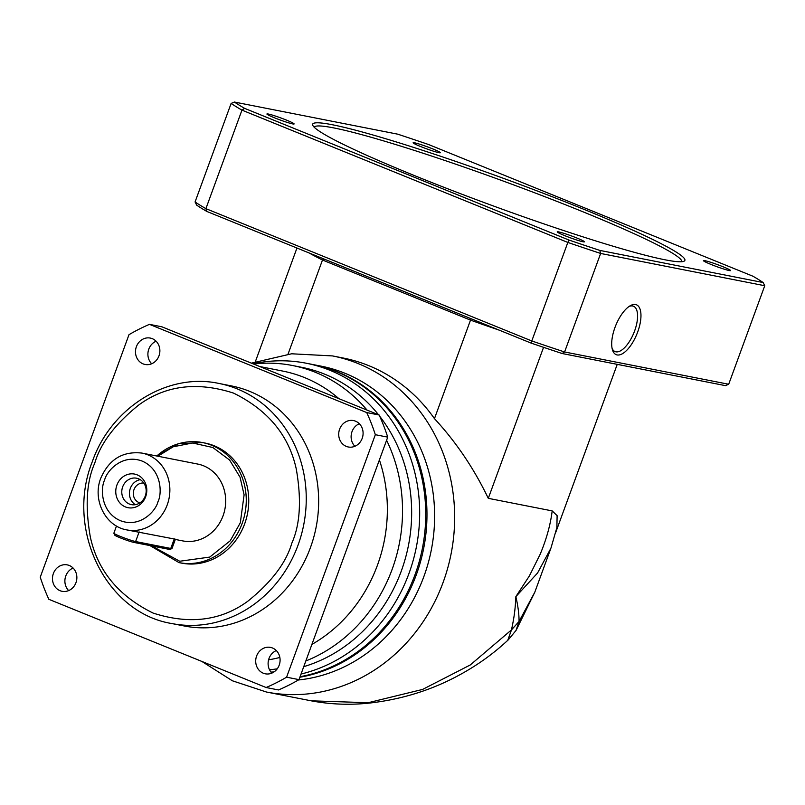 <?xml version="1.0" encoding="UTF-8"?>
<svg xmlns="http://www.w3.org/2000/svg" width="805" height="805" viewBox="0 0 805 805"><rect width="100%" height="100%" fill="white"/><g stroke="black" fill="none" stroke-linecap="round" stroke-linejoin="round"><path stroke-width="1.21" d="M312.914 364.544A159.028 143.531 101.1 0 1 313.537 364.665L321.185 366.164A159.028 143.531 101.1 0 1 423.933 576.38A159.028 143.531 101.1 0 1 298.373 679.994M508.116 639.995C493.364 653.811 476.842 665.634 458.548 675.455C431.5 690.076 402.148 699.243 370.491 702.956C350.477 705.21 330.704 704.506 311.173 700.823L368.187 702.715L422.565 689.442L470.271 664.96L511.477 629.902C513.862 618.753 515.19 610.985 515.864 596.616L529.378 575.917L540.135 554.343C546.424 539.35 550.439 524.87 552.19 510.903L488.293 498.335C473.984 468.52 456.043 441.955 434.459 418.64A171.264 154.57 -78.9 0 0 368.831 365.681A171.264 154.57 -78.9 0 0 343.192 358.024L332.505 355.921A171.264 154.57 101.1 0 1 358.145 363.578A171.264 154.57 101.1 0 1 443.142 582.307A171.264 154.57 101.1 0 1 266.395 692.008L232.333 680.768L201.824 661.418M313.537 364.665A159.028 143.531 101.1 0 1 416.276 574.881A159.028 143.531 101.1 0 1 299.873 677.226M255.356 361.687L296.954 248.031M288.029 354.16L322.483 260.015A171.264 12.709 -159.9 0 1 309.221 253.012M323.872 258.958L322.483 260.015L470.512 320.118L434.459 418.64M488.293 498.335L543.556 347.327M499.271 330.171A171.264 12.709 -159.9 0 1 470.512 320.118L471.257 318.8M550.992 547.963L556.869 527.617L557.12 515.653L552.19 510.903M617.234 364.363L555.772 532.316M550.841 548.356L537.519 573.069L515.864 596.616C518.058 606.205 519.114 614.487 519.054 621.46L511.477 629.902L507.734 640.357M508.156 639.975L516.025 630.446L519.054 621.46L534.812 592.178L550.831 548.396M612.082 348.324A24.462 10.374 112.1 0 0 615.07 351.574A24.462 10.374 112.1 0 0 615.895 351.815A24.462 10.374 112.1 0 0 634.612 330.936A24.462 10.374 112.1 0 0 633.485 306.232A24.462 10.374 112.1 0 0 632.66 305.991A24.462 10.374 112.1 0 0 629.067 306.474M635.558 304.531A26.917 11.421 112.1 0 0 630.315 305.689A26.917 11.421 112.1 0 0 615.755 325.441A26.917 11.421 112.1 0 0 612.434 349.752A26.917 11.421 112.1 0 0 617.103 354.935A26.917 11.421 112.1 0 0 637.701 331.972A26.917 11.421 112.1 0 0 635.558 304.531M582.981 241.772A14.48 1.077 -159.9 0 1 568.008 236.932A14.48 1.077 -159.9 0 1 557.251 231.961A14.48 1.077 -159.9 0 1 558.69 231.91A14.48 1.077 -159.9 0 1 574.649 237.133A14.48 1.077 -159.9 0 1 584.36 241.882A14.48 1.077 -159.9 0 1 582.981 241.772M438.866 152.668A14.48 1.077 -159.9 0 1 423.893 147.818A14.48 1.077 -159.9 0 1 413.136 142.847A14.48 1.077 -159.9 0 1 414.575 142.807A14.48 1.077 -159.9 0 1 430.534 148.019A14.48 1.077 -159.9 0 1 440.244 152.769A14.48 1.077 -159.9 0 1 438.866 152.668M665.061 259.804A198.181 14.701 -159.9 0 1 460.037 193.512A198.181 14.701 -159.9 0 1 312.813 125.399A198.181 14.701 -159.9 0 1 332.495 124.775A198.181 14.701 -159.9 0 1 550.952 196.239A198.181 14.701 -159.9 0 1 683.988 261.233A198.181 14.701 -159.9 0 1 665.061 259.804M681.785 261.716A195.726 14.52 20.1 0 0 542.047 195.615A195.726 14.52 20.1 0 0 333.713 127.904A195.726 14.52 20.1 0 0 314.181 127.19M292.668 123.91A14.48 1.077 -159.9 0 1 277.685 119.059A14.48 1.077 -159.9 0 1 266.928 114.089A14.48 1.077 -159.9 0 1 268.367 114.038A14.48 1.077 -159.9 0 1 284.326 119.261A14.48 1.077 -159.9 0 1 294.046 124.01A14.48 1.077 -159.9 0 1 292.668 123.91M729.179 270.53A14.48 1.077 -159.9 0 1 714.206 265.69A14.48 1.077 -159.9 0 1 703.449 260.719A14.48 1.077 -159.9 0 1 704.888 260.669A14.48 1.077 -159.9 0 1 720.847 265.892A14.48 1.077 -159.9 0 1 730.568 270.641A14.48 1.077 -159.9 0 1 729.179 270.53M562.081 353.506L725.416 385.635L728.696 384.257L564.587 351.976L562.081 353.506A291.148 21.604 20.1 0 1 531.199 343.131L206.875 211.463A291.148 21.604 20.1 0 1 196.682 205.154L195.072 201.954A293.594 21.785 -159.9 0 0 205.899 208.646L206.875 211.463M599.816 250.405A291.148 21.604 -159.9 0 1 568.934 240.031L244.609 108.353A291.148 21.604 -159.9 0 1 234.406 102.044L397.74 134.173A291.148 21.604 -159.9 0 1 428.622 144.548L752.947 276.226A291.148 21.604 -159.9 0 1 763.14 282.535L599.816 250.405L600.641 253.454L564.587 351.976A293.594 21.785 -159.9 0 1 531.783 340.958L531.199 343.131M531.783 340.958L205.899 208.646L241.953 110.124L567.837 242.436L531.783 340.958M568.934 240.031L567.837 242.436A293.594 21.785 -159.9 0 0 600.641 253.454L764.75 285.735L728.696 384.257M244.609 108.353L241.953 110.124A293.594 21.785 -159.9 0 1 231.126 103.422L195.072 201.954M763.14 282.535L764.75 285.735M234.406 102.044L231.126 103.422M253.042 363.81A159.028 143.531 101.1 0 1 306.242 363.226L312.3 364.413A159.028 143.531 101.1 0 1 415.038 574.629A159.028 143.531 101.1 0 1 300.064 676.723M306.242 363.226A159.028 143.531 101.1 0 1 408.98 573.442A159.028 143.531 101.1 0 1 301.04 674.037M253.545 364.011A154.137 139.114 101.1 0 1 292.587 365.53L301.714 367.322A154.137 139.114 101.1 0 1 378.531 414.766M379.688 416.235A154.137 139.114 101.1 0 1 401.293 571.067A154.137 139.114 101.1 0 1 303.737 666.671M292.587 365.53A154.137 139.114 101.1 0 1 367.05 410.097M386.591 440.265A154.137 139.114 101.1 0 1 392.166 569.276A154.137 139.114 101.1 0 1 305.83 660.965M259.814 366.557L282.646 371.055A146.802 132.493 101.1 0 1 338.965 398.696M379.397 459.927A146.802 132.493 101.1 0 1 377.485 565.1A146.802 132.493 101.1 0 1 311.887 644.413M156.1 341.219A13.454 12.145 -78.9 0 0 148.794 349.129A13.454 12.145 -78.9 0 0 151.672 363.759M158.977 355.85A13.454 12.145 101.1 0 1 145.081 364.474A13.454 12.145 101.1 0 1 136.387 346.683A13.454 12.145 101.1 0 1 150.283 338.07A13.454 12.145 101.1 0 1 158.977 355.85M73.094 568.038A13.454 12.145 -78.9 0 0 65.789 575.947A13.454 12.145 -78.9 0 0 68.656 590.588M75.962 582.679A13.454 12.145 101.1 0 1 62.076 591.303A13.454 12.145 101.1 0 1 53.382 573.512A13.454 12.145 101.1 0 1 67.278 564.889A13.454 12.145 101.1 0 1 75.962 582.679M276.316 650.551A13.454 12.145 -78.9 0 0 269.011 658.46A13.454 12.145 -78.9 0 0 271.879 673.101M279.184 665.192A13.454 12.145 101.1 0 1 265.298 673.805A13.454 12.145 101.1 0 1 256.604 656.025A13.454 12.145 101.1 0 1 270.49 647.401A13.454 12.145 101.1 0 1 279.184 665.192M359.322 423.722A13.454 12.145 -78.9 0 0 352.016 431.631A13.454 12.145 -78.9 0 0 354.884 446.272M362.19 438.363A13.454 12.145 101.1 0 1 348.303 446.986A13.454 12.145 101.1 0 1 339.609 429.196A13.454 12.145 101.1 0 1 353.506 420.572A13.454 12.145 101.1 0 1 362.19 438.363M219 383.462L231.397 385.907A122.33 110.406 101.1 0 1 310.428 547.611A122.33 110.406 101.1 0 1 184.174 625.968L171.777 623.533C105.928 612.937 65.195 529.398 92.253 461.808C111.03 407.471 167.651 372.242 219 383.462A122.33 110.406 101.1 0 1 298.031 545.166A122.33 110.406 101.1 0 1 171.777 623.533M156.774 456.002A61.17 55.203 101.1 0 1 202.639 442.589L205.124 443.072A61.17 55.203 101.1 0 1 244.64 523.924A61.17 55.203 101.1 0 1 181.507 563.108L179.032 562.615L149.961 545.579M141.942 453.084C122.763 450.961 109.057 459.313 100.806 478.14C92.203 499.553 105.244 526.359 126.838 529.911A39.143 35.329 101.1 0 0 167.239 504.836A39.143 35.329 101.1 0 0 141.942 453.084L197.768 464.072A39.143 35.329 101.1 0 1 223.055 515.814A39.143 35.329 101.1 0 1 182.655 540.89L175.309 539.441M145.655 496.725A17.126 15.456 101.1 0 1 125.419 506.929A17.126 15.456 101.1 0 1 116.916 485.053A17.126 15.456 101.1 0 1 137.162 474.849A17.126 15.456 101.1 0 1 145.655 496.725M122.682 486.834A13.454 12.145 -78.9 0 0 131.376 504.624A13.454 12.145 -78.9 0 0 145.262 496.001A13.454 12.145 -78.9 0 0 136.568 478.21A13.454 12.145 -78.9 0 0 122.682 486.834M140.261 479.669A13.454 12.145 -78.9 0 0 130.34 488.343A13.454 12.145 -78.9 0 0 135.341 504.675M143.803 483.07A10.113 9.127 -78.9 0 0 133.992 489.641A10.113 9.127 -78.9 0 0 139.909 502.873M274.002 671.944A154.137 139.114 101.1 0 1 270.983 672.084M277.242 668.814A154.137 139.114 101.1 0 1 269.534 669.79M279.858 657.454A146.802 132.493 101.1 0 1 268.588 659.818M161.875 326.8L379.135 415.008A195.726 176.647 101.1 0 1 387.738 437.145L298.997 679.631A195.726 176.647 101.1 0 1 278.51 689.955L266.103 687.52L48.853 599.312A195.726 176.647 101.1 0 1 40.25 577.175L128.991 334.689A195.726 176.647 101.1 0 1 149.468 324.355L161.875 326.8M379.135 415.008L366.728 412.563L149.468 324.355M298.997 679.631L286.59 677.186A195.726 176.647 101.1 0 1 266.103 687.52M286.59 677.186L375.331 434.7L387.738 437.145M366.728 412.563A195.726 176.647 101.1 0 1 375.331 434.7M126.838 529.911L175.399 539.209L171.998 548.487A12.236 0.906 20.1 0 1 171.938 548.547A12.236 0.906 20.1 0 1 170.771 548.457L169.04 549.332A10.767 0.795 20.1 0 0 170.066 549.402L171.938 548.547M116.494 526.007L113.867 533.172A12.236 0.906 20.1 0 0 113.877 533.242A12.236 0.906 20.1 0 0 122.964 537.448A12.236 0.906 20.1 0 0 135.622 541.544L170.771 548.457L174.293 538.827M113.877 533.242L114.753 535.114A10.767 0.795 20.1 0 0 122.752 538.817A10.767 0.795 20.1 0 0 133.892 542.419L169.04 549.332M291.853 543.093C286.167 562.745 271.557 582.075 248 601.083C221.113 620.826 189.477 624.821 153.071 613.068C118.597 596.042 97.687 570.715 90.341 537.076C84.988 506.325 86.467 481.662 94.779 463.086C100.464 443.434 115.075 424.104 138.631 405.096C165.518 385.353 197.155 381.359 233.561 393.112C268.045 410.137 288.955 435.465 296.29 469.104C301.644 499.855 300.164 524.518 291.853 543.093M156.663 455.982L178.469 443.726L202.639 442.589A61.17 55.203 101.1 0 1 242.154 523.441A61.17 55.203 101.1 0 1 179.032 562.615M157.861 456.224L173.186 446.785L192.566 442.992L212.832 447.51L229.626 460.068L240.061 477.224L244.106 494.864L240.303 522.817L230.22 540.789L209.753 557.08L179.736 561.246L151.743 545.931M157.971 501.726C155.858 510.873 140.291 528.291 120.388 520.674C100.786 512.252 100.343 488.333 104.6 480.052C106.713 470.905 122.29 453.487 142.193 461.104C161.795 469.526 162.238 493.445 157.971 501.726M139.144 531.914L135.622 541.544L133.892 542.419M266.395 692.008L311.223 700.833M332.505 355.921L291.641 353.787L251.402 363.146M516.166 630.214L534.812 592.178"/></g></svg>
